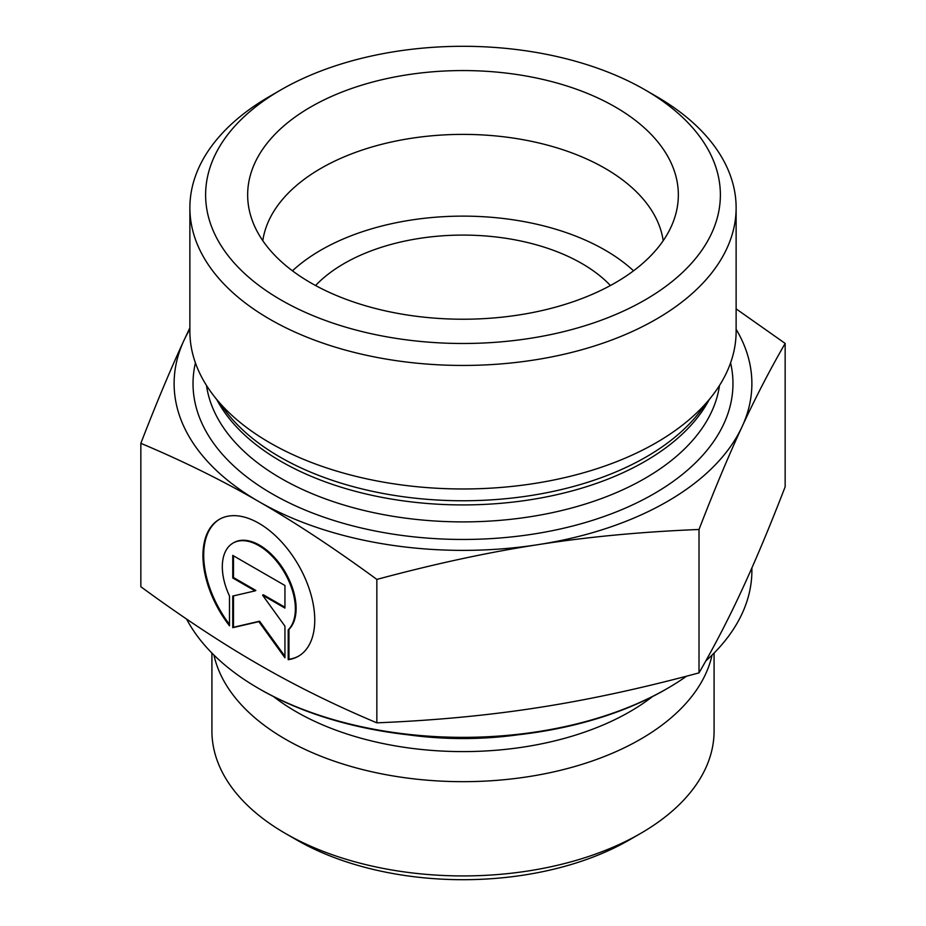 <?xml version="1.0" encoding="UTF-8"?>
<svg xmlns="http://www.w3.org/2000/svg" width="926" height="926" viewBox="0 0 926 926"><rect width="100%" height="100%" fill="white"/><g stroke="black" fill="none" stroke-linecap="round" stroke-linejoin="round"><path stroke-width="1.39" d="M610.419 285.521A168.081 97.045 0 0 0 581.852 263.505A168.081 97.045 0 0 0 581.783 263.47A168.081 97.045 0 0 0 315.581 285.521M285.451 833.469L296.598 839.905A235.331 135.867 0 0 0 629.402 839.905L640.549 833.469A251.085 144.965 180 0 1 285.451 833.469A251.085 144.965 180 0 1 211.915 730.973L211.915 653.062M288.206 659.671L288.206 629.842A51.648 29.84 -120 0 0 282.696 569.629A51.648 29.84 -120 0 0 233.005 543.099A51.648 29.84 -120 0 0 229.486 595.974L229.486 625.802A79.034 45.663 60 0 1 219.288 519.382A79.034 45.663 60 0 1 298.38 564.964A79.034 45.663 60 0 1 298.404 656.245A79.034 45.663 60 0 1 288.206 659.671L288.947 659.243A79.034 45.663 -120 0 0 298.774 656.025M219.67 519.173A79.034 45.663 -120 0 0 229.486 624.402M233.375 542.891A51.648 29.84 60 0 1 233.746 542.671A51.648 29.84 60 0 1 283.449 569.201A51.648 29.84 60 0 1 288.947 629.414L288.947 659.243M288.206 629.842L288.947 629.414M233.491 555.82L233.491 577.558L255.854 590.452L255.113 590.881L232.75 577.986L232.75 555.392L284.942 585.498L284.942 608.081L262.579 595.187L284.942 626.161L284.942 657.784L258.852 621.647L232.75 627.678L232.75 596.055L255.113 590.881M232.75 577.986L233.491 577.558M233.491 595.881L233.491 627.249L259.593 621.219L284.942 656.326M232.75 627.678L233.491 627.249M258.852 621.647L259.593 621.219M262.579 595.187L263.32 594.758L284.942 607.225M714.085 653.062L714.085 730.973A251.085 144.965 180 0 1 640.549 833.469M712.059 655.087A251.085 144.965 180 0 1 463 781.671A251.085 144.965 180 0 1 213.941 655.087M140.845 443.322L140.845 586.737C183.059 617.665 222.39 643.616 258.852 664.567C295.301 685.657 334.633 705.08 376.847 722.836C434.479 720.486 488.176 715.416 537.937 707.638C587.686 699.987 641.382 688.412 699.014 672.878C714.421 646.186 728.785 618.441 742.085 589.63C755.385 560.971 769.749 526.697 785.155 486.833L785.155 343.419C769.749 370.111 755.385 397.856 742.085 426.666C728.785 455.326 714.421 489.599 699.014 529.475C641.382 531.813 587.686 536.883 537.937 544.673C488.176 552.313 434.479 563.899 376.847 579.421C334.633 548.493 295.301 522.542 258.852 501.591L258.724 501.522C222.309 480.467 183.024 461.067 140.845 443.322C156.251 403.447 170.615 369.185 183.915 340.513L189.876 327.85M376.847 722.836L376.847 579.421M699.014 672.878L699.014 529.475M258.724 688.504L260.206 689.372A286.782 165.569 0 0 0 665.794 689.372L667.276 688.504A288.889 166.784 180 0 1 258.724 688.504A288.889 166.784 180 0 1 186.589 619.066M751.889 567.927L751.889 570.578A288.889 166.784 180 0 1 705.762 660.979M686.617 676.165A288.889 166.784 180 0 1 667.276 688.504M736.124 308.867L785.155 343.419M258.852 501.591A288.889 166.784 0 0 0 537.937 544.673A288.889 166.784 0 0 0 742.085 426.666A288.889 166.784 0 0 0 736.124 329.262M189.876 329.262A288.889 166.784 0 0 0 183.915 340.513A288.889 166.784 0 0 0 258.724 501.522M663.201 240.691A200.907 115.993 0 0 0 605.06 168.358A200.907 115.993 0 0 0 393.932 141.458A200.907 115.993 0 0 0 262.799 240.691M615.281 106.976A215.353 124.327 180 0 1 675.899 213.582A215.353 124.327 180 0 1 530.181 313.023A215.353 124.327 180 0 1 310.719 282.812A215.353 124.327 180 0 1 250.101 213.582A215.353 124.327 180 0 1 365.828 83.942A215.353 124.327 180 0 1 615.281 106.976M633.546 270.809A200.907 115.993 0 0 0 292.454 270.809M736.124 207.76L736.124 331.288A273.124 157.686 180 0 1 712.325 395.657A273.124 157.686 180 0 1 269.871 442.79A273.124 157.686 180 0 1 213.674 395.657A273.124 157.686 180 0 1 189.876 331.288L189.876 207.76A273.124 157.686 0 0 0 269.871 319.262A273.124 157.686 0 0 0 567.522 353.443A273.124 157.686 0 0 0 736.124 207.76A273.124 157.686 0 0 0 656.129 96.258L644.994 89.822A257.37 148.588 180 0 1 644.982 299.966A257.37 148.588 180 0 1 281.006 299.966A257.37 148.588 180 0 1 281.006 89.822A257.37 148.588 180 0 1 644.994 89.822M281.006 89.822L269.871 96.258A273.124 157.686 0 0 0 189.876 207.76M652.448 696.595A235.991 136.249 180 0 1 273.552 696.595M517.981 734.793A235.308 135.856 180 0 1 408.019 734.793M195.421 362.888A269.975 155.869 0 0 0 272.094 493.813A269.975 155.869 0 0 0 582.685 523.306A269.975 155.869 0 0 0 730.579 362.888M712.325 395.657L699.489 412.244A259.06 149.572 180 0 1 279.814 456.946A259.06 149.572 180 0 1 226.511 412.244L213.674 395.657M216.927 399.858A257.37 148.588 0 0 0 281.006 461.403A257.37 148.588 0 0 0 709.073 399.858M719.502 385.459A257.37 148.588 180 0 1 551.676 512.796A257.37 148.588 180 0 1 281.006 478.372A257.37 148.588 180 0 1 206.498 385.459M233.005 543.099L233.746 542.671"/></g></svg>
